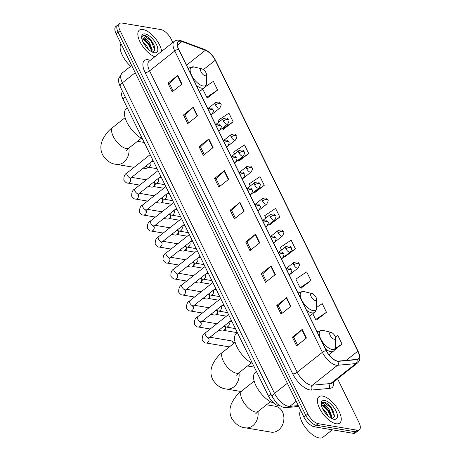 <?xml version="1.0" encoding="UTF-8"?>
<svg xmlns="http://www.w3.org/2000/svg" width="461" height="461" viewBox="0 0 461 461"><rect width="100%" height="100%" fill="white"/><g stroke="black" fill="none" stroke-linecap="round" stroke-linejoin="round"><path stroke-width="0.69" d="M280.276 405.905L279.913 405.939A10.494 4.65 -128.3 0 1 278.911 405.887A10.494 4.65 -128.3 0 1 268.533 396.201L122.897 98.919A10.494 4.65 -128.3 0 1 122.522 91.722L122.661 91.612M172.823 42.504L171.233 39.266A10.494 4.65 51.7 0 0 160.854 29.573L121.975 23.05A10.494 4.65 51.7 0 0 119.71 23.482L115.774 26.594A10.494 4.65 51.7 0 0 116.143 33.791L303.92 417.09A10.494 4.65 51.7 0 0 314.304 426.782L353.178 433.305A10.494 4.65 51.7 0 0 355.448 432.873L357.413 431.317A10.494 4.65 51.7 0 1 355.143 431.75A10.494 4.65 51.7 0 0 357.413 431.317L359.378 429.761A10.494 4.65 51.7 0 0 359.01 422.564L337.561 378.781M119.71 23.482A10.494 4.65 51.7 0 0 120.079 30.68L307.856 413.978A10.494 4.65 51.7 0 0 318.24 423.671L316.269 425.226L355.143 431.75L316.269 425.226A10.494 4.65 51.7 0 1 305.891 415.534A10.494 4.65 51.7 0 0 316.269 425.226L314.304 426.782M120.079 30.68L118.114 32.235L305.891 415.534L118.114 32.235A10.494 4.65 51.7 0 1 117.739 25.038A10.494 4.65 51.7 0 0 118.114 32.235L116.143 33.791M336.121 423.757A16.786 7.439 51.7 0 0 339.745 423.065A16.786 7.439 51.7 0 0 337.366 408.377A16.786 7.439 51.7 0 0 322.544 396.045A16.786 7.439 51.7 0 0 318.914 396.737A16.786 7.439 51.7 0 0 321.3 411.425A16.786 7.439 51.7 0 0 336.121 423.757A16.786 7.439 51.7 0 0 339.745 423.065A16.786 7.439 51.7 0 0 337.366 408.377A16.786 7.439 51.7 0 0 322.544 396.045A16.786 7.439 51.7 0 0 318.914 396.737A16.786 7.439 51.7 0 0 321.3 411.425A16.786 7.439 51.7 0 0 336.121 423.757M161.621 51.367A16.786 7.439 51.7 0 0 142.968 29.487A16.786 7.439 51.7 0 0 139.343 30.172A16.786 7.439 51.7 0 0 141.02 43.714A16.786 7.439 51.7 0 0 154.833 56.738A16.786 7.439 51.7 0 1 141.02 43.714A16.786 7.439 51.7 0 1 139.343 30.172A16.786 7.439 51.7 0 1 142.968 29.487A16.786 7.439 51.7 0 1 161.621 51.367M337.446 361.038A11.191 4.962 -128.3 0 1 326.371 350.706L178.753 49.373A11.191 4.962 -128.3 0 1 178.355 41.692A11.191 4.962 -128.3 0 1 181.98 41.565L205.393 50.261A11.191 4.962 -128.3 0 1 215.264 60.264L357.794 351.213A11.191 4.962 -128.3 0 1 358.191 358.889A11.191 4.962 -128.3 0 1 356.843 359.401L338.512 361.09A11.191 4.962 -128.3 0 1 337.446 361.038M337.556 361.268A11.473 5.083 51.7 0 0 338.651 361.32L356.981 359.632A11.473 5.083 51.7 0 0 357.961 351.242L215.425 60.293A11.473 5.083 51.7 0 0 205.312 50.036L181.899 41.346A11.473 5.083 51.7 0 0 178.591 49.344L326.209 350.677A11.473 5.083 51.7 0 0 337.556 361.268M173.152 91.082L169.389 83.401L177.445 75.696A2.801 1.106 -26.1 0 1 177.762 75.42L167.925 83.205L172.166 91.86L182.003 84.081L177.762 75.42M169.412 83.453L167.925 83.205M188.705 122.833L184.942 115.146L192.998 107.442A2.801 1.106 -26.1 0 1 193.315 107.171L183.478 114.95L187.719 123.611L197.556 115.826L193.315 107.171M184.965 115.198L183.478 114.95M204.258 154.585L200.495 146.898L208.551 139.193A2.801 1.106 -26.1 0 1 208.868 138.917L199.031 146.702L203.272 155.357L213.109 147.578L208.868 138.917M200.518 146.95L199.031 146.702M219.811 186.33L216.048 178.649L224.104 170.945A2.801 1.106 -26.1 0 1 224.421 170.668L214.584 178.447L218.831 187.108L228.668 179.329L224.421 170.668M216.071 178.701L214.584 178.447M297.581 345.076L293.818 337.394L301.874 329.69A2.801 1.106 -26.1 0 1 302.191 329.413L292.355 337.198L296.596 345.854L306.432 338.074L302.191 329.413M293.841 337.446L292.355 337.198M282.028 313.33L278.265 305.643L286.321 297.939A2.801 1.106 -26.1 0 1 286.638 297.668L276.802 305.447L281.043 314.108L290.879 306.323L286.638 297.668M278.288 305.695L276.802 305.447M266.475 281.579L262.707 273.897L270.768 266.193A2.801 1.106 -26.1 0 1 271.085 265.916L261.249 273.696L265.49 282.357L275.326 274.577L271.085 265.916M262.735 273.949L261.249 273.696M250.917 249.827L247.154 242.146L255.215 234.442A2.801 1.106 -26.1 0 1 255.532 234.165L245.696 241.95L249.937 250.605L259.774 242.826L255.532 234.165M247.182 242.198L245.696 241.95M235.364 218.082L231.601 210.395L239.662 202.69A2.801 1.106 -26.1 0 1 239.979 202.419L230.143 210.199L234.384 218.86L244.221 211.075L239.979 202.419M231.629 210.447L230.143 210.199M318.24 423.671L357.114 430.194A10.494 4.65 51.7 0 0 359.378 429.761M238.804 161.183L248.715 153.553L244.468 144.892L233.641 152.136L234.574 154.032M223.251 129.437L233.157 121.802L228.915 113.147L218.088 120.384L218.906 122.056M207.698 97.686L217.604 90.056L213.362 81.395L205.324 86.766M285.463 256.431L295.374 248.802L291.133 240.141L280.3 247.378L281.573 249.971M301.016 288.183L310.927 280.547L306.686 271.892L295.858 279.13L300.099 287.791L301.189 288.252M316.574 319.928L326.48 312.299L322.239 303.643L316.644 307.383M334.623 349.916L342.033 344.05L337.792 335.389L335.389 336.997M254.357 192.934L264.268 185.305L260.027 176.644L249.194 183.881L250.237 186.014M269.91 224.68L279.821 217.05L275.58 208.395L264.747 215.633L265.905 217.995M269.138 224.351L270.083 224.755M279.821 217.05L270.474 223.303M284.956 256.218L285.636 256.506M295.374 248.802L288.638 253.302M310.927 280.547L300.099 287.791M312.788 313.693L315.652 319.536L316.742 320.003M326.48 312.299L315.652 319.536M342.033 344.05L335.285 348.562M253.389 192.439L254.53 193.003M264.268 185.305L253.435 192.542M237.72 160.463L238.977 161.258M248.715 153.553L237.882 160.791M222.052 128.481L223.418 129.506M233.157 121.802L222.329 129.045M202.725 89.025L206.776 97.294L207.865 97.761M217.604 90.056L206.776 97.294M300.658 410.428A17.489 7.751 51.7 0 0 304.277 425.912A17.489 7.751 51.7 0 0 319.191 437.95A17.489 7.751 51.7 0 0 322.971 437.235L332.352 429.808M322.406 408.244L325.985 411.863L328.157 416.018M323.691 410.642L326.209 414.041M332.076 418.709L334.49 416.588L333.614 411.587L327.218 403.427L324.394 402.004L322.17 402.424L321.444 403.467L324.031 403.692L327.396 407.345A7.906 3.504 51.7 0 0 323.68 405.323A7.906 3.504 51.7 0 0 321.968 405.645A7.906 3.504 51.7 0 0 321.599 406.06M327.396 407.345L329.108 409.391L331.787 416.329L331.275 418.3M321.859 405.743L323.247 405.663L325.063 406.608L328.33 410.008L330.139 413.217L331.004 416.946L330.871 418.064M333.943 419.308A11.404 5.054 51.7 0 0 336.006 411.022A11.404 5.054 51.7 0 0 324.723 400.494A11.404 5.054 51.7 0 0 321.225 403.675A11.404 5.054 51.7 0 0 325.368 413.033A11.404 5.054 51.7 0 0 333.522 419.222A11.404 5.054 51.7 0 0 333.943 419.308M322.089 402.488L324.031 402.292L330.819 407.829L334.467 416.709M322.763 405.571L327.696 410.302L331.004 416.923M327.183 403.404L331.211 407.524L333.683 411.742M324.59 406.285L328.088 409.996L330.353 413.759M331.603 417.603L331.718 418.536M324.492 411.852L325.42 413.102M257.953 411.564A13.115 10.557 99.5 0 1 245.333 427.814L271.108 432.141A13.115 10.557 -80.5 0 0 281.896 426.097A13.115 10.557 -80.5 0 0 282.501 411.915A13.115 10.557 -80.5 0 0 275.453 406.274L266.533 404.775M330.906 332.323A4.195 1.861 51.7 0 0 330.151 335.372A4.195 1.861 51.7 0 0 334.3 339.25A4.195 1.861 51.7 0 0 335.591 338.08A4.195 1.861 51.7 0 0 334.064 334.634A4.195 1.861 51.7 0 0 331.061 332.352A4.195 1.861 51.7 0 0 330.906 332.323M256.437 371.514L255.256 372.448A19.235 8.523 51.7 0 0 257.549 388.571A19.235 8.523 51.7 0 0 273.943 403.179M311.901 293.53A4.195 1.861 51.7 0 0 311.146 296.584A4.195 1.861 51.7 0 0 315.295 300.457A4.195 1.861 51.7 0 0 316.586 299.287A4.195 1.861 51.7 0 0 315.059 295.841A4.195 1.861 51.7 0 0 312.057 293.565A4.195 1.861 51.7 0 0 311.901 293.53M237.432 332.721L236.251 333.655A19.235 8.523 51.7 0 0 237.634 348.205A19.235 8.523 51.7 0 0 252.484 363.441M201.837 68.862A4.195 1.861 51.7 0 0 201.082 71.91A4.195 1.861 51.7 0 0 205.231 75.788A4.195 1.861 51.7 0 0 206.522 74.619A4.195 1.861 51.7 0 0 204.995 71.173A4.195 1.861 51.7 0 0 201.993 68.891A4.195 1.861 51.7 0 0 201.837 68.862M127.369 108.053L126.187 108.986A19.235 8.523 51.7 0 0 127.57 123.536A19.235 8.523 51.7 0 0 142.414 138.773M142.484 168.743A13.115 10.557 -80.5 0 0 148.551 167.257M153.323 161.673A13.115 10.557 -80.5 0 0 153.473 161.344M209.945 337.245L231.065 340.788A3.146 2.536 99.5 0 1 232.384 341.572A3.146 2.536 99.5 0 1 232.759 342.143A3.146 2.536 99.5 0 1 233.087 343.964M232.384 341.572L233.105 342.425A2.276 1.832 99.5 0 1 233.37 342.834A2.276 1.832 99.5 0 1 233.589 343.566M225.152 326.774A3.146 2.536 99.5 0 1 223.983 330.502A3.146 2.536 99.5 0 1 223.694 330.704A3.146 2.536 99.5 0 1 222.19 331.01L218.595 330.404M225.562 326.901A2.276 1.832 99.5 0 1 224.859 329.984A2.276 1.832 99.5 0 1 224.645 330.134L223.694 330.704M217.315 310.783A3.146 2.536 99.5 0 1 216.151 314.511A3.146 2.536 99.5 0 1 215.857 314.713A3.146 2.536 99.5 0 1 214.353 315.019L210.758 314.414M217.73 310.91A2.276 1.832 99.5 0 1 217.022 313.999A2.276 1.832 99.5 0 1 216.814 314.143L215.857 314.713M209.484 294.792A3.146 2.536 99.5 0 1 208.314 298.521A3.146 2.536 99.5 0 1 208.026 298.722A3.146 2.536 99.5 0 1 206.522 299.028L202.926 298.423M209.893 294.919A2.276 1.832 99.5 0 1 209.19 298.008A2.276 1.832 99.5 0 1 208.983 298.152L208.026 298.722M201.647 278.801A3.146 2.536 99.5 0 1 200.483 282.53A3.146 2.536 99.5 0 1 200.195 282.731A3.146 2.536 99.5 0 1 198.691 283.037L195.089 282.437M202.062 278.928A2.276 1.832 99.5 0 1 201.359 282.017A2.276 1.832 99.5 0 1 201.146 282.161L200.195 282.731M193.816 262.81A3.146 2.536 99.5 0 1 192.646 266.544A3.146 2.536 99.5 0 1 192.358 266.74A3.146 2.536 99.5 0 1 190.854 267.046L187.258 266.446M194.231 262.943A2.276 1.832 99.5 0 1 193.522 266.026A2.276 1.832 99.5 0 1 193.315 266.17L192.358 266.74M185.985 246.819A3.146 2.536 99.5 0 1 184.815 250.554A3.146 2.536 99.5 0 1 184.527 250.749A3.146 2.536 99.5 0 1 183.023 251.061L179.427 250.456M186.394 246.952A2.276 1.832 99.5 0 1 185.691 250.035A2.276 1.832 99.5 0 1 185.483 250.179L184.527 250.749M178.148 230.828A3.146 2.536 99.5 0 1 176.984 234.563A3.146 2.536 99.5 0 1 176.696 234.764A3.146 2.536 99.5 0 1 175.186 235.07L171.59 234.465M178.563 230.961A2.276 1.832 99.5 0 1 177.854 234.044A2.276 1.832 99.5 0 1 177.646 234.188L176.696 234.764M170.316 214.843A3.146 2.536 99.5 0 1 169.147 218.572A3.146 2.536 99.5 0 1 168.859 218.773A3.146 2.536 99.5 0 1 167.355 219.079L163.759 218.474M170.726 214.97A2.276 1.832 99.5 0 1 170.023 218.059A2.276 1.832 99.5 0 1 169.815 218.203L168.859 218.773M162.479 198.852A3.146 2.536 99.5 0 1 161.315 202.581A3.146 2.536 99.5 0 1 161.027 202.782A3.146 2.536 99.5 0 1 159.523 203.088L155.922 202.483M162.894 198.979A2.276 1.832 99.5 0 1 162.191 202.068A2.276 1.832 99.5 0 1 161.978 202.212L161.027 202.782M154.648 182.861A3.146 2.536 99.5 0 1 153.478 186.59A3.146 2.536 99.5 0 1 153.19 186.791A3.146 2.536 99.5 0 1 151.686 187.097L148.09 186.492M155.063 182.988A2.276 1.832 99.5 0 1 154.354 186.077A2.276 1.832 99.5 0 1 154.147 186.221L153.19 186.791M121.082 43.864A17.489 7.751 51.7 0 0 130.682 66.292M142.829 41.68L146.414 45.305L148.58 49.46M144.114 44.083L146.633 47.483M152.499 52.145L154.913 50.03L154.043 45.028L147.641 36.868L144.823 35.439L142.593 35.866L141.873 36.909L144.454 37.134L147.82 40.787A7.906 3.504 51.7 0 0 144.103 38.764A7.906 3.504 51.7 0 0 142.391 39.087A7.906 3.504 51.7 0 0 142.023 39.502M147.82 40.787L149.537 42.833L152.211 49.765L151.698 51.741M142.282 39.185L143.671 39.104L145.486 40.049L148.753 43.449L150.568 46.659L151.427 50.382L151.294 51.505M154.366 52.75A11.404 5.054 51.7 0 0 156.429 44.463A11.404 5.054 51.7 0 0 145.146 33.93A11.404 5.054 51.7 0 0 141.648 37.116A11.404 5.054 51.7 0 0 145.797 46.475A11.404 5.054 51.7 0 0 153.951 52.663A11.404 5.054 51.7 0 0 154.366 52.75M142.512 35.929L144.454 35.727L151.243 41.271L154.89 50.151M143.187 39.012L148.119 43.743L151.427 50.364M147.606 36.84L151.634 40.966L154.107 45.184M145.019 39.727L148.511 43.432L150.782 47.201M152.026 51.038L152.142 51.972M144.915 45.293L145.849 46.544M270.947 394.293L268.533 396.201M125.311 97.012L122.897 98.919M135.211 72.705L122.401 82.836A6.996 2.76 153.9 0 0 120.212 86.605C117.958 81.124 118.65 80.456 118.805 78.37L121.906 73.241A13.991 6.2 51.7 0 0 122.401 82.836L274.543 393.406A13.991 6.2 51.7 0 0 288.384 406.32A13.991 6.2 51.7 0 0 289.721 406.383L296.175 401.277M287.353 383.27L274.543 393.406A6.996 2.76 153.9 0 0 272.353 397.169L120.212 86.605M353.178 433.305L357.114 430.194M303.92 417.09L307.856 413.978M298.711 406.458L286.863 407.547A6.996 6.028 -95.3 0 0 289.721 406.383L298.29 405.594M333.574 381.933A17.489 7.751 -128.3 0 1 329.984 388.358L311.659 390.046A17.489 7.751 -128.3 0 1 292.689 373.819L145.071 72.486A3.498 1.377 153.9 0 0 149.577 70.885L297.195 372.217A13.991 6.2 51.7 0 0 311.037 385.137A13.991 6.2 51.7 0 0 312.368 385.2L330.698 383.512A13.991 6.2 51.7 0 0 332.387 382.872L332.381 382.878M145.071 72.486A17.489 7.751 -128.3 0 1 148.229 59.774A17.489 7.751 -128.3 0 1 150.113 60.293L150.269 60.351M149.082 61.29A13.991 6.2 51.7 0 0 149.577 70.885L174.754 50.964A13.991 6.2 -128.3 0 1 174.258 41.369L149.082 61.29M357.961 351.242A3.498 1.377 153.9 0 1 358.168 351.472C360.583 356.439 360.381 360.272 357.569 362.951A13.991 6.2 -128.3 0 1 355.88 363.591L337.55 365.279A13.991 6.2 -128.3 0 1 336.213 365.216A13.991 6.2 -128.3 0 1 322.377 352.296A3.498 1.377 -26.1 0 1 326.209 350.677M338.651 361.32A3.498 3.014 -95.3 0 1 337.55 365.279L312.368 385.2A3.498 3.014 84.7 0 0 311.659 390.046M215.425 60.293A3.498 1.377 -26.1 0 1 215.633 60.524C212.809 55.141 209.087 51.436 204.459 49.408L181.046 40.712C178.228 39.761 175.964 39.974 174.258 41.369M205.312 50.036A3.498 2.536 -69.6 0 0 204.459 49.408M329.984 388.358A3.498 3.014 84.7 0 1 330.698 383.512L355.88 363.591A3.498 3.014 -95.3 0 0 356.981 359.632M181.899 41.346A3.498 2.536 -69.6 0 0 181.046 40.712M178.591 49.344A3.498 1.377 153.9 0 0 174.754 50.964L322.377 352.296L297.195 372.217A3.498 1.377 153.9 0 1 292.689 373.819M215.264 60.264L203.428 69.628M205.393 50.261L186.509 65.203M181.98 41.565L177.399 45.195M357.794 351.213L346.205 360.381M239.662 202.69L243.892 211.334M255.215 234.442L259.445 243.085M270.768 266.193L275.004 274.831M286.321 297.939L290.557 306.582M301.874 329.69L306.11 338.334M224.104 170.945L228.339 179.583M208.551 139.193L212.786 147.837M192.998 107.442L197.233 116.086M177.445 75.696L181.68 84.334M255.509 413.978L258.114 411.437A13.115 5.809 -128.3 0 1 255.279 411.973A13.115 5.809 -128.3 0 1 242.307 399.86A13.115 5.809 -128.3 0 1 241.841 390.865L254.167 381.114M317.18 331.937L317.871 331.384L323.173 330.428A11.565 5.123 51.7 0 0 322.746 330.341A11.565 5.123 51.7 0 0 320.654 338.749A11.565 5.123 51.7 0 0 332.099 349.432A11.565 5.123 51.7 0 0 335.648 346.199C335.648 348.303 334.934 349.951 333.493 351.138A12.591 5.578 51.7 0 1 330.773 351.651A12.591 5.578 51.7 0 1 325.535 348.989M317.871 331.384A12.591 5.578 51.7 0 0 317.254 332.093M236.505 375.191L239.115 372.644A13.115 5.809 -128.3 0 1 236.28 373.18A13.115 5.809 -128.3 0 1 223.303 361.067A13.115 5.809 -128.3 0 1 222.836 352.071L235.162 342.321M238.954 372.77A13.115 10.557 99.5 0 1 226.328 389.026L241.057 391.498M298.175 293.144L298.866 292.597L304.168 291.634A11.565 5.123 51.7 0 0 303.741 291.548A11.565 5.123 51.7 0 0 301.65 299.955A11.565 5.123 51.7 0 0 313.094 310.639A11.565 5.123 51.7 0 0 316.644 307.406C316.644 309.515 315.929 311.158 314.494 312.345A12.591 5.578 51.7 0 1 311.769 312.858A12.591 5.578 51.7 0 1 306.53 310.195M298.866 292.597A12.591 5.578 51.7 0 0 298.25 293.3M126.441 150.517L129.045 147.975A13.115 5.809 -128.3 0 1 126.21 148.511A13.115 5.809 -128.3 0 1 113.239 136.398A13.115 5.809 -128.3 0 1 112.772 127.403L125.098 117.653M128.884 148.102A13.115 10.557 99.5 0 1 116.264 164.352L134.099 167.349M188.111 68.476L188.803 67.923L194.104 66.966A11.565 5.123 51.7 0 0 193.678 66.88A11.565 5.123 51.7 0 0 191.586 75.287A11.565 5.123 51.7 0 0 203.03 85.971A11.565 5.123 51.7 0 0 206.58 82.738C206.58 84.847 205.865 86.489 204.425 87.676A12.591 5.578 51.7 0 1 201.705 88.189A12.591 5.578 51.7 0 1 196.467 85.527M188.803 67.923A12.591 5.578 51.7 0 0 188.186 68.631M288.73 273.857A3.498 1.55 51.7 0 0 289.617 274.209A3.498 1.55 51.7 0 0 290.372 274.065C291.876 271.368 292.199 269.944 291.346 269.783A3.498 1.377 153.9 0 0 290.661 269.38A3.498 1.377 -26.1 0 0 287.03 270.388M228.518 314.523L205.393 332.819A3.146 1.395 51.7 0 0 205.433 334.813A3.146 1.395 51.7 0 0 208.62 337.884A3.146 1.395 51.7 0 0 209.3 337.757L208.118 338.979M208.781 338.201A3.146 2.536 99.5 0 1 208.81 338.282A3.146 2.536 99.5 0 1 208.539 341.601A3.146 2.536 99.5 0 1 206.004 342.967C205.272 343.307 204.01 342.373 202.212 340.172C202.039 336.34 203.099 333.885 205.393 332.819M280.893 257.872A3.498 1.55 51.7 0 0 281.786 258.218A3.498 1.55 51.7 0 0 282.541 258.079C284.039 255.377 284.362 253.953 283.509 253.798A3.498 1.377 153.9 0 0 282.829 253.389A3.498 1.377 -26.1 0 0 279.193 254.397M220.686 298.538L197.562 316.828A3.146 1.395 51.7 0 0 197.596 318.822A3.146 1.395 51.7 0 0 200.789 321.893A3.146 1.395 51.7 0 0 201.469 321.766L200.281 322.988M200.944 322.216A3.146 2.536 99.5 0 1 200.979 322.291A3.146 2.536 99.5 0 1 200.708 325.61A3.146 2.536 99.5 0 1 198.167 326.976C197.441 327.316 196.179 326.382 194.381 324.181C194.208 320.349 195.268 317.894 197.562 316.828M273.062 241.881A3.498 1.55 51.7 0 0 273.949 242.232A3.498 1.55 51.7 0 0 274.704 242.088C276.208 239.392 276.531 237.962 275.678 237.807A3.498 1.377 153.9 0 0 274.998 237.398A3.498 1.377 -26.1 0 0 271.362 238.412M212.849 282.547L189.73 300.837A3.146 1.395 51.7 0 0 189.765 302.837A3.146 1.395 51.7 0 0 192.952 305.902A3.146 1.395 51.7 0 0 193.637 305.776L192.45 306.997M193.113 306.225A3.146 2.536 99.5 0 1 193.142 306.3A3.146 2.536 99.5 0 1 192.877 309.619A3.146 2.536 99.5 0 1 190.335 310.985C189.604 311.325 188.342 310.397 186.549 308.19C186.371 304.358 187.431 301.909 189.73 300.837M265.225 225.89A3.498 1.55 51.7 0 0 266.118 226.242A3.498 1.55 51.7 0 0 266.873 226.097C268.377 223.401 268.7 221.972 267.847 221.816A3.498 1.377 153.9 0 0 267.161 221.407A3.498 1.377 -26.1 0 0 263.525 222.421M205.018 266.556L181.893 284.846A3.146 1.395 51.7 0 0 181.928 286.846A3.146 1.395 51.7 0 0 185.12 289.911A3.146 1.395 51.7 0 0 185.8 289.785L184.619 291.012M185.276 290.234A3.146 2.536 99.5 0 1 185.31 290.309A3.146 2.536 99.5 0 1 185.04 293.628A3.146 2.536 99.5 0 1 182.498 295C181.772 295.334 180.51 294.406 178.712 292.199C178.54 288.367 179.6 285.918 181.893 284.846M257.394 209.899A3.498 1.55 51.7 0 0 258.281 210.251A3.498 1.55 51.7 0 0 259.042 210.107C260.54 207.41 260.863 205.981 260.01 205.825A3.498 1.377 153.9 0 0 259.33 205.416A3.498 1.377 -26.1 0 0 255.694 206.43M197.187 250.565L174.062 268.855A3.146 1.395 51.7 0 0 174.097 270.855A3.146 1.395 51.7 0 0 177.289 273.926A3.146 1.395 51.7 0 0 177.969 273.794L176.782 275.021M177.445 274.243A3.146 2.536 99.5 0 1 177.479 274.318A3.146 2.536 99.5 0 1 177.208 277.637A3.146 2.536 99.5 0 1 174.667 279.009C173.941 279.349 172.673 278.415 170.881 276.208C170.708 272.376 171.769 269.927 174.062 268.855M249.562 193.908A3.498 1.55 51.7 0 0 250.45 194.26A3.498 1.55 51.7 0 0 251.205 194.116C252.709 191.419 253.031 189.99 252.179 189.834A3.498 1.377 153.9 0 0 251.493 189.431A3.498 1.377 -26.1 0 0 247.862 190.439M189.35 234.574L166.231 252.864A3.146 1.395 51.7 0 0 166.265 254.864A3.146 1.395 51.7 0 0 169.452 257.935A3.146 1.395 51.7 0 0 170.132 257.803L168.951 259.03M169.613 258.252A3.146 2.536 99.5 0 1 169.642 258.327A3.146 2.536 99.5 0 1 169.371 261.646A3.146 2.536 99.5 0 1 166.836 263.018C166.104 263.358 164.842 262.424 163.044 260.223C162.871 256.385 163.932 253.936 166.231 252.864M241.725 177.917A3.498 1.55 51.7 0 0 242.619 178.269A3.498 1.55 51.7 0 0 243.373 178.125C244.872 175.428 245.2 173.999 244.342 173.843A3.498 1.377 153.9 0 0 243.662 173.44A3.498 1.377 -26.1 0 0 240.025 174.448M181.519 218.583L158.394 236.879A3.146 1.395 51.7 0 0 158.428 238.873A3.146 1.395 51.7 0 0 161.621 241.944A3.146 1.395 51.7 0 0 162.301 241.812L161.114 243.039M161.776 242.261A3.146 2.536 99.5 0 1 161.811 242.336A3.146 2.536 99.5 0 1 161.54 245.661A3.146 2.536 99.5 0 1 158.999 247.027C158.273 247.367 157.011 246.433 155.213 244.232C155.04 240.394 156.1 237.945 158.394 236.879M233.894 161.926A3.498 1.55 51.7 0 0 234.782 162.278A3.498 1.55 51.7 0 0 235.542 162.134C237.04 159.437 237.363 158.014 236.51 157.852A3.498 1.377 153.9 0 0 235.83 157.449A3.498 1.377 -26.1 0 0 232.194 158.457M173.682 202.592L150.563 220.888A3.146 1.395 51.7 0 0 150.597 222.882A3.146 1.395 51.7 0 0 153.79 225.953A3.146 1.395 51.7 0 0 154.47 225.827L153.282 227.048M153.945 226.27A3.146 2.536 99.5 0 1 153.98 226.351A3.146 2.536 99.5 0 1 153.709 229.67A3.146 2.536 99.5 0 1 151.168 231.036C150.436 231.376 149.174 230.442 147.382 228.241C147.203 224.409 148.269 221.954 150.563 220.888M226.063 145.941A3.498 1.55 51.7 0 0 226.95 146.287A3.498 1.55 51.7 0 0 227.705 146.149C229.209 143.446 229.532 142.023 228.679 141.867A3.498 1.377 153.9 0 0 227.993 141.458A3.498 1.377 -26.1 0 0 224.363 142.466M165.851 186.607L142.726 204.897A3.146 1.395 51.7 0 0 142.76 206.891A3.146 1.395 51.7 0 0 145.953 209.962A3.146 1.395 51.7 0 0 146.633 209.836L145.451 211.057M146.108 210.285A3.146 2.536 99.5 0 1 146.143 210.36A3.146 2.536 99.5 0 1 145.872 213.679A3.146 2.536 99.5 0 1 143.336 215.045C142.605 215.385 141.343 214.451 139.545 212.25C139.372 208.418 140.432 205.963 142.726 204.897M218.226 129.95A3.498 1.55 51.7 0 0 219.119 130.302A3.498 1.55 51.7 0 0 219.874 130.158C221.372 127.461 221.695 126.032 220.842 125.876A3.498 1.377 153.9 0 0 220.162 125.467A3.498 1.377 -26.1 0 0 216.526 126.481M158.019 170.616L134.894 188.906A3.146 1.395 51.7 0 0 134.929 190.906A3.146 1.395 51.7 0 0 138.121 193.972A3.146 1.395 51.7 0 0 138.801 193.845L137.614 195.066M138.277 194.294A3.146 2.536 99.5 0 1 138.312 194.369A3.146 2.536 99.5 0 1 138.041 197.688A3.146 2.536 99.5 0 1 135.499 199.06C134.773 199.394 133.511 198.466 131.713 196.259C131.541 192.427 132.601 189.978 134.894 188.906M210.395 113.959A3.498 1.55 51.7 0 0 211.282 114.311A3.498 1.55 51.7 0 0 212.037 114.167C213.541 111.47 213.864 110.041 213.011 109.885A3.498 1.377 153.9 0 0 212.331 109.476A3.498 1.377 -26.1 0 0 208.695 110.49M150.182 154.625L127.063 172.915A3.146 1.395 51.7 0 0 127.098 174.915A3.146 1.395 51.7 0 0 130.284 177.981A3.146 1.395 51.7 0 0 130.964 177.854L129.783 179.081M130.446 178.303A3.146 2.536 99.5 0 1 130.475 178.378A3.146 2.536 99.5 0 1 130.209 181.697A3.146 2.536 99.5 0 1 127.668 183.069C126.936 183.403 125.674 182.475 123.876 180.268C123.704 176.436 124.764 173.987 127.063 172.915M293.864 264.937A3.498 1.55 51.7 0 0 297.322 268.164A3.498 1.55 51.7 0 0 298.077 268.02C299.581 265.323 299.904 263.899 299.051 263.738A3.498 1.377 153.9 0 0 298.365 263.335A3.498 1.377 -26.1 0 0 293.864 264.937A3.498 1.55 51.7 0 1 293.738 262.534C299.373 261.035 297.604 262.851 299.051 263.738M229.301 321.934A3.146 1.395 51.7 0 0 229.497 321.83L228.316 323.052M228.973 322.279A3.146 2.536 99.5 0 1 229.008 322.354A3.146 2.536 99.5 0 1 227.993 326.532A3.146 2.536 99.5 0 1 226.201 327.039L223.96 326.163M286.027 248.946A3.498 1.55 51.7 0 0 289.491 252.173A3.498 1.55 51.7 0 0 290.246 252.034C291.744 249.332 292.072 247.909 291.214 247.753A3.498 1.377 153.9 0 0 290.534 247.344A3.498 1.377 -26.1 0 0 286.027 248.946A3.498 1.55 51.7 0 1 285.906 246.549C291.542 245.045 289.773 246.86 291.214 247.753M221.47 305.943A3.146 1.395 51.7 0 0 221.666 305.839L220.479 307.061M221.142 306.288A3.146 2.536 99.5 0 1 221.176 306.363A3.146 2.536 99.5 0 1 220.156 310.547A3.146 2.536 99.5 0 1 218.364 311.048L216.123 310.172M278.196 232.955A3.498 1.55 51.7 0 0 281.654 236.188A3.498 1.55 51.7 0 0 282.414 236.044C283.913 233.347 284.235 231.918 283.382 231.762A3.498 1.377 153.9 0 0 282.702 231.353A3.498 1.377 -26.1 0 0 278.196 232.955A3.498 1.55 51.7 0 1 278.069 230.558C283.705 229.054 281.942 230.869 283.382 231.762M213.633 289.952A3.146 1.395 51.7 0 0 213.829 289.848L212.648 291.075M213.31 290.297A3.146 2.536 99.5 0 1 213.339 290.372A3.146 2.536 99.5 0 1 212.325 294.556A3.146 2.536 99.5 0 1 210.533 295.063L208.291 294.181M270.365 216.964A3.498 1.55 51.7 0 0 273.822 220.197A3.498 1.55 51.7 0 0 274.577 220.053C276.081 217.356 276.404 215.927 275.551 215.771A3.498 1.377 153.9 0 0 274.865 215.362A3.498 1.377 -26.1 0 0 270.365 216.964A3.498 1.55 51.7 0 1 270.238 214.567C275.874 213.063 274.105 214.878 275.551 215.771M205.802 273.961A3.146 1.395 51.7 0 0 205.998 273.857L204.811 275.084M205.473 274.307A3.146 2.536 99.5 0 1 205.508 274.381A3.146 2.536 99.5 0 1 204.494 278.565A3.146 2.536 99.5 0 1 202.696 279.072L200.454 278.19M262.528 200.973A3.498 1.55 51.7 0 0 265.991 204.206A3.498 1.55 51.7 0 0 266.746 204.062C268.244 201.365 268.567 199.936 267.714 199.78A3.498 1.377 153.9 0 0 267.034 199.371A3.498 1.377 -26.1 0 0 262.528 200.973A3.498 1.55 51.7 0 1 262.407 198.576C268.037 197.072 266.274 198.893 267.714 199.78M197.965 257.976A3.146 1.395 51.7 0 0 198.167 257.866L196.98 259.094M197.642 258.316A3.146 2.536 99.5 0 1 197.677 258.391A3.146 2.536 99.5 0 1 196.657 262.574A3.146 2.536 99.5 0 1 194.865 263.081L192.623 262.2M254.697 184.988A3.498 1.55 51.7 0 0 258.154 188.215A3.498 1.55 51.7 0 0 258.909 188.071C260.413 185.374 260.736 183.945 259.883 183.789A3.498 1.377 153.9 0 0 259.203 183.386A3.498 1.377 -26.1 0 0 254.697 184.988A3.498 1.55 51.7 0 1 254.57 182.585C260.206 181.087 258.437 182.902 259.883 183.789M190.134 241.985A3.146 1.395 51.7 0 0 190.33 241.875L189.148 243.103M189.811 242.325A3.146 2.536 99.5 0 1 189.84 242.4A3.146 2.536 99.5 0 1 188.826 246.583A3.146 2.536 99.5 0 1 187.033 247.09L184.792 246.209M246.86 168.997A3.498 1.55 51.7 0 0 250.323 172.224A3.498 1.55 51.7 0 0 251.078 172.08C252.576 169.383 252.905 167.954 252.046 167.798A3.498 1.377 153.9 0 0 251.366 167.395A3.498 1.377 -26.1 0 0 246.86 168.997A3.498 1.55 51.7 0 1 246.739 166.594C252.374 165.096 250.605 166.911 252.046 167.798M182.302 225.994A3.146 1.395 51.7 0 0 182.498 225.89L181.311 227.112M181.974 226.334A3.146 2.536 99.5 0 1 182.009 226.414A3.146 2.536 99.5 0 1 180.989 230.592A3.146 2.536 99.5 0 1 179.196 231.099L176.955 230.223M239.029 153.006A3.498 1.55 51.7 0 0 242.486 156.233A3.498 1.55 51.7 0 0 243.247 156.089C244.745 153.392 245.068 151.969 244.215 151.807A3.498 1.377 153.9 0 0 243.535 151.404A3.498 1.377 -26.1 0 0 239.029 153.006A3.498 1.55 51.7 0 1 238.902 150.603C244.537 149.105 242.774 150.92 244.215 151.807M174.465 210.003A3.146 1.395 51.7 0 0 174.667 209.899L173.48 211.121M174.143 210.349A3.146 2.536 99.5 0 1 174.172 210.423A3.146 2.536 99.5 0 1 173.157 214.601A3.146 2.536 99.5 0 1 171.365 215.108L169.124 214.232M231.197 137.015A3.498 1.55 51.7 0 0 234.655 140.242A3.498 1.55 51.7 0 0 235.41 140.104C236.914 137.401 237.236 135.978 236.384 135.822A3.498 1.377 153.9 0 0 235.698 135.413A3.498 1.377 -26.1 0 0 231.197 137.015A3.498 1.55 51.7 0 1 231.07 134.618C236.706 133.114 234.937 134.929 236.384 135.822M166.634 194.012A3.146 1.395 51.7 0 0 166.83 193.908L165.649 195.13M166.306 194.358A3.146 2.536 99.5 0 1 166.34 194.433A3.146 2.536 99.5 0 1 165.326 198.616A3.146 2.536 99.5 0 1 163.528 199.117L161.287 198.242M223.36 121.024A3.498 1.55 51.7 0 0 226.824 124.257A3.498 1.55 51.7 0 0 227.578 124.113C229.077 121.416 229.399 119.987 228.547 119.831A3.498 1.377 153.9 0 0 227.867 119.422A3.498 1.377 -26.1 0 0 223.36 121.024A3.498 1.55 51.7 0 1 223.239 118.627C228.869 117.123 227.106 118.938 228.547 119.831M158.797 178.021A3.146 1.395 51.7 0 0 158.999 177.917L157.812 179.145M158.475 178.367A3.146 2.536 99.5 0 1 158.509 178.442A3.146 2.536 99.5 0 1 157.489 182.625A3.146 2.536 99.5 0 1 155.697 183.132L153.455 182.251M215.529 105.033A3.498 1.55 51.7 0 0 218.987 108.266A3.498 1.55 51.7 0 0 219.741 108.122C221.245 105.425 221.568 103.996 220.715 103.84A3.498 1.377 153.9 0 0 220.035 103.431A3.498 1.377 -26.1 0 0 215.529 105.033A3.498 1.55 51.7 0 1 215.402 102.636C221.038 101.132 219.275 102.947 220.715 103.84M150.966 162.03A3.146 1.395 51.7 0 0 151.162 161.926L149.981 163.154M150.643 162.376A3.146 2.536 99.5 0 1 150.672 162.451A3.146 2.536 99.5 0 1 149.658 166.634A3.146 2.536 99.5 0 1 147.866 167.141L145.624 166.26M286.863 407.547L284.397 407.449C282.363 407.53 277.268 404.095 276.652 403.093L272.353 397.169M121.906 73.241L131.679 65.502M358.168 351.472L215.633 60.524M357.569 362.951L332.387 382.872M241.841 390.865C237.72 393.642 234.182 398.068 231.226 404.147L230.229 407.708C229.572 411.321 230.039 414.819 231.629 418.213C235.254 424.062 239.818 427.261 245.333 427.814M328.929 354.751L333.493 351.138M331.061 332.352L323.173 330.428M335.591 338.08L335.648 346.199M270.44 401.687L258.114 411.437M222.836 352.071C218.716 354.849 215.178 359.275 212.221 365.354L211.224 368.915C210.568 372.528 211.034 376.032 212.625 379.42C216.249 385.269 220.819 388.473 226.328 389.026M247.528 365.982L254.282 367.117M309.51 316.286L314.494 312.345M312.057 293.565L304.168 291.634M316.586 299.287L316.644 307.406M251.435 362.893L239.115 372.644M112.772 127.403C108.652 130.181 105.114 134.606 102.158 140.686L101.161 144.247C100.504 147.86 100.971 151.358 102.561 154.752C106.186 160.601 110.749 163.805 116.264 164.352M137.464 141.314L144.218 142.449M199.446 91.612L204.425 87.676M201.993 68.891L194.104 66.966M206.522 74.619L206.58 82.738M141.371 138.225L129.045 147.975M235.116 342.356L232.707 341.953M231.353 320.309L209.3 337.757M289.26 274.946L290.372 274.065M286.033 268.579C291.669 267.08 289.9 268.896 291.346 269.783M206.004 342.967L229.382 346.891M202.114 321.254L216.877 323.731M223.522 304.323L201.469 321.766M281.429 258.955L282.541 258.079M278.202 252.593C283.832 251.089 282.069 252.905 283.509 253.798M198.167 326.976L210.222 328.998M237.409 332.675L224.121 330.445M194.277 305.268L209.046 307.746M215.685 288.332L193.637 305.776M273.592 242.964L274.704 242.088M270.365 236.602C276.001 235.098 274.237 236.914 275.678 237.807M190.335 310.985L202.385 313.007M226.449 316.16L216.29 314.454M186.446 289.278L201.209 291.755M207.853 272.342L185.8 289.785M265.761 226.979L266.873 226.097M262.534 220.612C268.169 219.108 266.4 220.923 267.847 221.816M182.498 295L194.554 297.022M218.618 300.174L208.453 298.469M178.609 273.287L193.378 275.764M200.016 256.351L177.969 273.794M257.93 210.988L259.042 210.107M254.703 204.621C260.332 203.117 258.569 204.938 260.01 205.825M174.667 279.009L186.722 281.031M210.781 284.183L200.621 282.478M170.777 257.296L185.547 259.774M192.185 240.36L170.132 257.803M250.093 194.997L251.205 194.116M246.865 188.63C252.501 187.131 250.732 188.947 252.179 189.834M166.836 263.018L178.885 265.04M202.949 268.193L192.784 266.487M162.946 241.305L177.71 243.783M184.354 224.369L162.301 241.812M242.261 179.006L243.373 178.125M239.034 172.639C244.67 171.14 242.901 172.956 244.342 173.843M158.999 247.027L171.054 249.049M195.118 252.202L184.953 250.496M155.109 225.314L169.879 227.792M176.517 208.378L154.47 225.827M234.424 163.015L235.542 162.134M231.197 156.648C236.833 155.15 235.07 156.965 236.51 157.852M151.168 231.036L163.217 233.059M187.281 236.211L177.122 234.505M147.278 209.323L162.042 211.801M168.686 192.393L146.633 209.836M226.593 147.024L227.705 146.149M223.366 140.663C229.002 139.159 227.233 140.974 228.679 141.867M143.336 215.045L155.386 217.068M179.45 220.22L169.285 218.514M139.441 193.338L154.21 195.816M160.849 176.402L138.801 193.845M218.762 131.033L219.874 130.158M215.535 124.672C221.165 123.168 219.401 124.983 220.842 125.876M135.499 199.06L147.555 201.082M171.613 204.229L161.454 202.523M131.61 177.347L146.379 179.825M153.017 160.411L130.964 177.854M210.925 115.048L212.037 114.167M207.698 108.681C213.334 107.177 211.564 108.992 213.011 109.885M127.668 183.069L139.718 185.091M163.782 188.244L153.617 186.538M230.143 321.317L231.998 321.628M286.471 268.285L293.738 262.534M231.37 320.349L229.497 321.83M226.201 327.039L235.404 328.584M289.278 274.981L298.077 268.02M222.306 305.326L224.167 305.643M278.634 252.294L285.906 246.549M223.539 304.358L221.666 305.839M218.364 311.048L227.573 312.598M281.446 258.996L290.246 252.034M214.474 289.341L216.33 289.652M270.803 236.309L278.069 230.558M215.702 288.367L213.829 289.848M210.533 295.063L219.741 296.607M273.609 243.005L282.414 236.044M206.643 273.35L208.499 273.661M262.972 220.318L270.238 214.567M207.871 272.376L205.998 273.857M202.696 279.072L211.904 280.616M265.778 227.014L274.577 220.053M198.806 257.359L200.668 257.67M255.135 204.327L262.407 198.576M200.034 256.385L198.167 257.866M194.865 263.081L204.073 264.626M257.947 211.023L266.746 204.062M190.975 241.368L192.831 241.679M247.303 188.336L254.57 182.585M192.202 240.394L190.33 241.875M187.033 247.09L196.242 248.635M250.11 195.032L258.909 188.071M183.144 225.377L184.999 225.688M239.466 172.345L246.739 166.594M184.371 224.409L182.498 225.89M179.196 231.099L188.405 232.644M242.279 179.041L251.078 172.08M175.307 209.386L177.162 209.697M231.635 156.354L238.902 150.603M176.534 208.418L174.667 209.899M171.365 215.108L180.574 216.653M234.442 163.056L243.247 156.089M167.476 193.401L169.331 193.712M223.804 140.363L231.07 134.618M168.703 192.427L166.83 193.908M163.528 199.117L172.737 200.668M226.61 147.065L235.41 140.104M159.639 177.41L161.5 177.721M215.967 124.378L223.239 118.627M160.872 176.436L158.999 177.917M155.697 183.132L164.905 184.677M218.779 131.074L227.578 124.113M151.807 161.419L153.663 161.73M208.136 108.387L215.402 102.636M153.035 160.445L151.162 161.926M147.866 167.141L157.074 168.686M210.942 115.083L219.741 108.122"/></g></svg>
